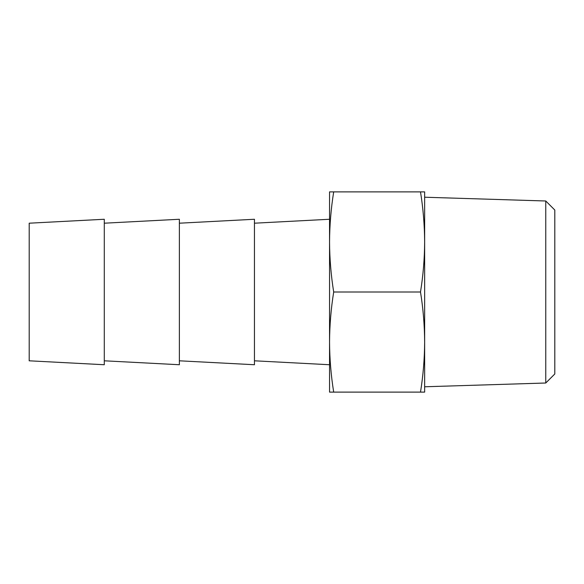<?xml version="1.0" encoding="UTF-8"?>
<svg xmlns="http://www.w3.org/2000/svg" width="584" height="584" viewBox="0 0 584 584"><rect width="100%" height="100%" fill="white"/><g stroke="black" fill="none" stroke-linecap="round" stroke-linejoin="round"><path stroke-width="0.88" d="M29.2 292L29.2 360.803L104.288 364.737L104.288 219.263L29.2 223.197L29.2 292M104.288 223.197L179.368 219.263L179.368 364.737L104.288 360.803M179.368 223.197L254.456 219.263L254.456 364.737L179.368 360.803M545.763 383.009L545.763 200.991L554.8 210.028L554.8 373.972L545.763 383.009L424.648 386.776L424.648 342.056L424.648 392.112L420.502 392.112C423.166 375.512 424.553 358.824 424.648 342.056C424.553 325.288 423.166 308.608 420.502 292L333.69 292C331.026 308.608 329.639 325.288 329.544 342.056C329.639 358.824 331.026 375.512 333.69 392.112L329.544 392.112L329.544 241.944C329.639 258.712 331.026 275.392 333.69 292M420.502 292C423.166 275.392 424.553 258.712 424.648 241.944C424.553 225.176 423.166 208.488 420.502 191.888L333.69 191.888C331.026 208.488 329.639 225.176 329.544 241.944L329.544 191.888L333.69 191.888M420.502 392.112L333.69 392.112M420.502 191.888L424.648 191.888L424.648 241.944L424.648 197.224L545.763 200.991M424.648 342.056L424.648 241.944M254.456 360.803L329.544 364.737M254.456 223.197L329.544 219.263"/></g></svg>
